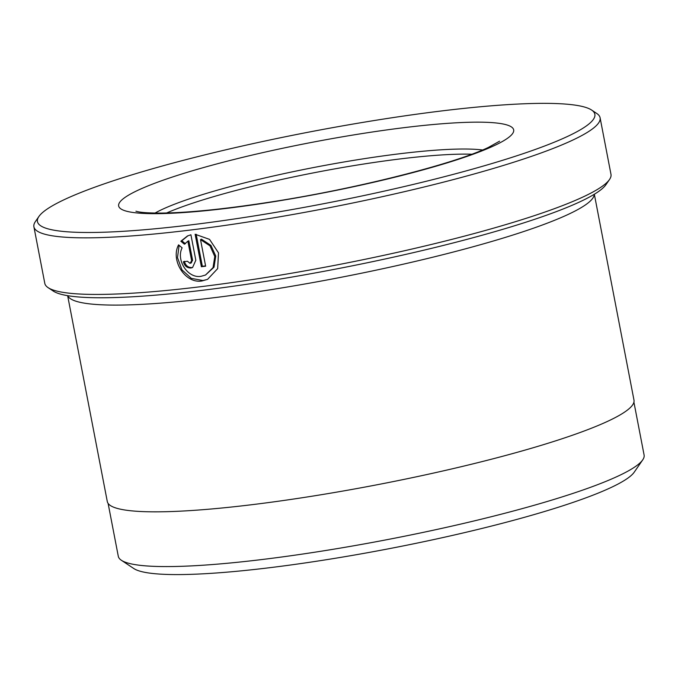 <?xml version="1.0" encoding="UTF-8"?>
<svg xmlns="http://www.w3.org/2000/svg" width="678" height="678" viewBox="0 0 678 678"><rect width="100%" height="100%" fill="white"/><g stroke="black" fill="none" stroke-linecap="round" stroke-linejoin="round"><path stroke-width="1.02" d="M108.107 503.415L118.294 556.299A267.734 34.485 -10.9 0 0 121.362 560.265A267.734 34.485 -10.9 0 0 342.11 547.79A267.734 34.485 -10.9 0 0 617.607 476.312A267.734 34.485 -10.9 0 0 642.719 459.87A267.734 34.485 -10.9 0 0 644.1 455.048L633.913 402.164M182.128 247.834C175.805 260.089 187.781 278.7 201.061 276.31L205.527 275.022L213.036 267.624L214.782 256.513L209.994 245.86L200.518 239.622L205.637 266.2A288.294 37.129 169.1 0 1 201.383 266.734L195.128 234.257L209.553 239.376L218.502 252.869L217.663 268.624L207.553 279.37L201.959 280.963C185.145 283.997 170.28 260.098 178.577 244.851L182.128 247.834M179.128 245.317L177.483 257.615L181.967 269.869L191.315 278.37L202.925 280.523L207.087 279.514M190.01 263.352L191.645 260.776L187.865 241.182L184.408 244.207L180.84 241.232L187.467 235.969L190.916 234.783L195.823 260.276L192.552 267.539L190.908 268.005C187.069 268.039 184.56 265.946 183.382 261.742A288.294 37.129 -10.9 0 0 187.492 261.267L190.01 263.352L191.518 262.75M67.749 295.693A268.183 34.544 -10.9 0 0 278.243 288.497A268.183 34.544 -10.9 0 0 567.63 214.672A268.183 34.544 -10.9 0 0 594.25 194.298M609.497 179.534L605.971 184.653A283.828 36.553 169.1 0 1 579.343 202.078A283.828 36.553 169.1 0 1 287.286 277.853A283.828 36.553 169.1 0 1 53.282 291.082L48.104 287.642A288.294 37.129 -10.9 0 0 285.794 274.2A288.294 37.129 -10.9 0 0 582.453 197.239A288.294 37.129 -10.9 0 0 609.497 179.534A288.294 37.129 -10.9 0 0 610.98 174.339L600.089 117.76A288.294 37.129 169.1 0 1 571.562 140.651A288.294 37.129 169.1 0 1 256.767 220.604A288.294 37.129 169.1 0 1 33.9 226.791A288.294 37.129 169.1 0 1 35.383 221.587L38.917 216.477A283.828 36.553 -10.9 0 0 239.258 218.248A283.828 36.553 -10.9 0 0 566.774 136.787A283.828 36.553 -10.9 0 0 591.597 110.039A283.828 36.553 -10.9 0 0 357.594 123.277A283.828 36.553 -10.9 0 0 65.537 199.052A283.828 36.553 -10.9 0 0 38.917 216.477M33.9 226.791L44.799 283.37A288.294 37.129 -10.9 0 0 48.104 287.642M471.744 154.228A178.789 23.027 -10.9 0 0 316.973 172.187A178.789 23.027 -10.9 0 0 166.61 212.985M642.719 459.87L634.252 472.151A257.004 33.103 169.1 0 1 610.149 487.931A257.004 33.103 169.1 0 1 345.687 556.545A257.004 33.103 169.1 0 1 133.786 568.528L121.362 560.265M594.335 194.247L633.981 400.122A268.183 34.544 169.1 0 1 607.437 421.419A268.183 34.544 169.1 0 1 314.609 495.796A268.183 34.544 169.1 0 1 107.293 501.542L67.647 295.676M591.597 110.039L596.776 113.48A288.294 37.129 169.1 0 1 600.089 117.76M190.976 262.903L192.603 260.335L188.831 240.741L187.865 241.182M187.95 235.758L181.806 240.783L185.374 243.758M181.806 240.783L180.84 241.232M184.348 261.293C185.526 265.505 188.035 267.59 191.874 267.564M196.179 234.274L202.349 266.293L201.383 266.734M202.349 266.293A286.057 36.841 -10.9 0 0 205.57 265.886M205.527 275.031L214.011 267.174L215.748 256.047L210.943 245.402L201.476 239.173L200.518 239.622M482.524 149.999A178.789 23.027 -10.9 0 0 325.584 165.263A178.789 23.027 -10.9 0 0 162.474 209.29A178.789 23.027 -10.9 0 0 155.033 213.062M493.762 145.863A201.137 25.908 169.1 0 1 229.613 208.01A201.137 25.908 169.1 0 1 138.549 189.984A201.137 25.908 169.1 0 1 402.698 127.828A201.137 25.908 169.1 0 1 493.762 145.863M192.603 260.335L191.645 260.776M135.931 211.214L137.549 211.629C141.694 212.612 149.685 213.095 161.534 213.078C187.933 212.756 223.054 209.256 266.886 202.578C353.043 189.662 453.896 164.084 488.558 147.346L499.567 141.194"/></g></svg>
